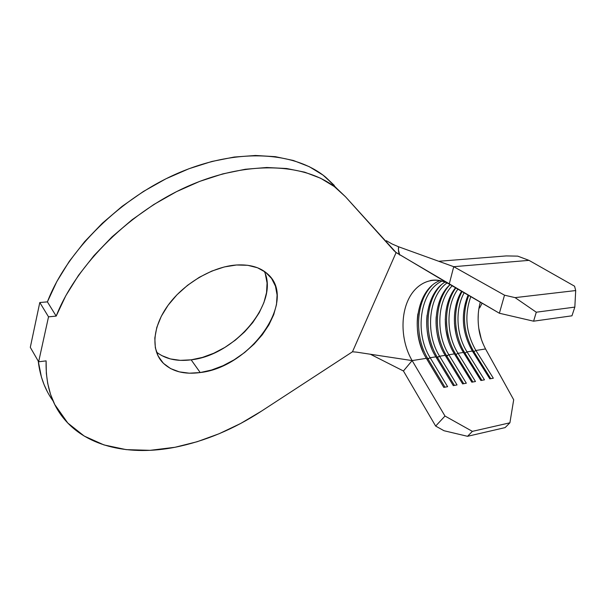 <?xml version="1.0" encoding="UTF-8"?>
<svg xmlns="http://www.w3.org/2000/svg" width="606" height="606" viewBox="0 0 606 606"><rect width="100%" height="100%" fill="white"/><g stroke="black" fill="none" stroke-linecap="round" stroke-linejoin="round"><path stroke-width="0.91" d="M265.352 274.101L267.064 282.964L266.549 292.6L263.89 302.652L259.209 312.764L252.717 322.612L244.642 331.861L235.257 340.216L224.871 347.42L213.82 353.215L202.457 357.411L191.155 359.828L200.215 372.554C184.103 374.735 171.596 371.41 162.688 362.57C150.742 349.988 152.5 326.24 168.597 304.576C184.633 282.911 213.054 266.542 236.484 264.996L247.672 265.292L257.474 267.754L265.526 272.223L271.579 278.449L275.457 286.146L277.086 294.993L276.48 304.621L273.707 314.696L268.92 324.846L262.315 334.739L254.126 344.064L244.635 352.51L234.151 359.805L223.008 365.713L211.57 370.016L200.215 372.554L189.33 373.198L179.323 371.864L170.566 368.569L163.446 363.35L158.28 356.358L155.341 347.821L154.818 338.034L156.81 327.369L161.287 316.287L168.097 305.25L176.982 294.766L187.549 285.305L199.329 277.29L211.789 271.087L224.356 266.935L236.484 264.996C249.831 264.254 260.224 267.261 267.67 274.01C298.311 300.394 250.339 367.236 200.215 372.554L191.155 359.828C234.931 355.26 279.684 302.455 264.246 271.291M435.131 280.078L430.328 280.533C436.623 279.343 442.925 280.533 449.228 284.116L499.382 313.241L504.51 295.183L515.092 297.629L536.287 312.211L533.591 321.188L571.958 315.809L533.591 321.188L499.382 313.241L396.104 252.581L352.48 351.783L261.474 411.133C233.878 429.162 205.055 441.213 175.013 447.273C130.911 455.909 87.862 447.486 64.145 418.951C51.54 403.884 45.533 384.53 46.117 360.873L46.336 373.319L47.692 383.401L50.571 394.423L54.767 404.55L67.796 423.041L84.234 436.078L103.959 444.925L126.169 449.629L150.083 450.334L175.013 447.273L197.147 441.729L219.167 433.714L240.718 423.442L261.474 411.133L352.48 351.783L396.104 252.581L345.503 196.768L334.285 186.55L320.642 178.262L304.682 172.172L286.615 168.513L266.708 167.498L245.286 169.263L222.788 173.892L199.685 181.391L176.498 191.663L153.795 204.525L132.138 219.705L112.057 236.848L94.044 255.543L78.53 275.306L65.834 295.66L56.184 316.105C76.553 264.057 131.123 210.418 190.708 185.035C250.384 159.583 307.045 163.802 337.057 188.716L345.503 196.768L394.43 251.149M482.777 343.185L481.293 339.125L478.785 328.293C479.535 334.77 481.785 341.648 485.542 348.95L513.691 399.771L509.904 422.806L505.124 427.601L467.537 436.305L505.124 427.601L509.904 422.806L472.377 431.366L467.537 436.305L444.001 430.73L435.653 426.071L403.437 370.986L412.141 360.593L403.437 370.986L370.38 354.237L403.437 370.986L435.653 426.071L444.993 416.042L472.377 431.366L509.904 422.806L513.691 399.771L485.542 348.95L475.899 350.48C465.938 333.073 464.234 315.128 470.794 296.645C464.234 315.128 465.938 333.073 475.899 350.48L493.329 378.205L489.807 378.856L472.369 351.041L467.037 351.881C456.212 334.876 454.909 309.484 464.143 292.774C454.909 309.484 456.212 334.876 467.037 351.881L484.474 379.841L480.891 380.507L463.454 352.45L458.03 353.313C446.077 334.489 445.895 305.575 457.901 289.153C445.895 305.575 446.077 334.489 458.03 353.313L475.475 381.515L471.839 382.189L454.394 353.889L448.887 354.76C435.691 333.974 437.04 301.174 452.167 285.82C437.04 301.174 435.691 333.974 448.887 354.76L466.332 383.212L462.636 383.893L445.19 355.351L439.6 356.237C425.018 333.285 428.434 296.152 447.031 282.941C428.434 296.152 425.018 333.285 439.6 356.237L457.045 384.931L453.288 385.628L435.843 356.828L430.162 357.729C414.171 332.596 420.056 291.115 442.032 281.048C420.056 291.115 414.171 332.596 430.162 357.729L447.614 386.681L443.797 387.393L426.344 358.335L412.141 360.593L356.714 352.162L412.141 360.593C401.733 343.019 399.998 317.688 408.111 300.114C416.148 282.51 433.563 275.033 449.228 284.116L453.735 266.693L398.536 246.756L453.735 266.693L449.228 284.116L395.226 251.967M478.119 319.96L478.278 314.113M440.804 262.027L453.735 266.693L504.51 295.183L453.735 266.693L528.993 260.36L574.571 286.206L575.7 290.554L574.829 307.106L571.958 315.809L574.829 307.106L536.287 312.211L574.829 307.106L575.7 290.554L515.092 297.629L575.7 290.554L574.571 286.206L528.993 260.36L517.721 256.133L506.298 255.921L438.736 261.277M485.542 348.95L475.899 350.48L493.329 378.205L489.807 378.856L472.369 351.041C461.999 332.686 460.568 314.029 468.09 295.069C460.568 314.029 461.999 332.686 472.369 351.041L467.037 351.881L464.946 353.086C453.689 335.36 452.387 308.893 462.067 291.569C452.387 308.893 453.689 335.36 464.946 353.086L467.037 351.881L484.474 379.841L480.891 380.507L463.454 352.45L458.03 353.313L455.924 354.525C443.539 334.974 443.365 304.977 455.818 287.941C443.365 304.977 443.539 334.974 455.924 354.525L458.03 353.313L475.475 381.515L471.839 382.189L454.394 353.889L448.887 354.76L445.683 356.154L446.766 355.987C433.138 334.467 434.487 300.576 450.061 284.6C434.487 300.576 433.138 334.467 446.766 355.987L448.887 354.76L466.332 383.212L462.636 383.893L445.19 355.351L439.6 356.237L436.335 357.646L437.456 357.464C423.708 335.565 425.185 301.023 441.047 285.108C425.185 301.023 423.708 335.565 437.456 357.464L439.6 356.237L457.045 384.931L453.288 385.628L435.843 356.828L430.162 357.729L426.836 359.161L428.003 358.972C414.163 336.747 415.716 301.674 431.745 285.774C415.716 301.674 414.163 336.747 428.003 358.972L430.162 357.729L447.614 386.681L443.797 387.393L426.344 358.335L412.141 360.593L444.993 416.042L412.141 360.593M479.384 305.962L479.641 307.954L479.104 307.424L479.641 307.954L479.384 305.962L480.285 302.152L479.384 305.962C477.937 312.87 477.733 320.316 478.785 328.293M461.59 291.297C451.288 307.969 452.182 334.732 463.454 352.45C452.182 334.732 451.288 307.969 461.59 291.297M455.538 287.782C442.335 303.886 441.956 334.3 454.394 353.889C441.956 334.3 442.335 303.886 455.538 287.782M450.046 284.593C433.563 299.228 431.457 333.717 445.19 355.351C431.457 333.717 433.563 299.228 450.046 284.593M445.031 282.063C425.056 294.13 420.7 333.012 435.843 356.828C420.7 333.012 425.056 294.13 445.031 282.063M440.032 280.578C416.769 289.115 409.792 332.323 426.344 358.335C409.792 332.323 416.769 289.115 440.032 280.578M47.344 391.681L44.056 384.59L41.413 377.046L38.239 361.093C40.041 376.523 44.988 389.802 53.078 400.945M47.397 301.871L56.184 316.105L48.525 316.832L39.791 302.515L47.397 301.871L56.184 316.105L48.525 316.832L38.64 361.79L30.3 347.352L39.791 302.515L48.525 316.832L38.64 361.79L46.117 360.873L38.64 361.79L30.3 347.352L39.791 302.515L47.397 301.871C67.251 250.081 121.011 197.101 180.027 172.309C239.143 147.447 295.599 152.129 325.786 177.285L334.292 185.406L323.006 175.096L309.31 166.695L293.357 160.476L275.321 156.666L255.482 155.477L234.181 157.052L211.835 161.476L188.921 168.748L165.961 178.785L143.501 191.413L122.101 206.358L102.293 223.281L84.545 241.764L69.281 261.345L56.828 281.548L47.397 301.871M156.439 352.033C165.347 359.055 176.914 361.653 191.155 359.828L180.323 360.358L170.339 358.919L161.59 355.517M392.355 244.12L386.355 240.718M397.9 246.521L398.536 246.756L398.528 249.142M398.483 250.225L399.718 255.065C398.604 253.073 398.21 250.301 398.536 246.756L392.052 243.968M453.735 266.693L528.993 260.36L517.721 256.133L506.298 255.921M352.48 351.783L356.714 352.162M423.079 352.078C417.882 339.822 416.14 327.096 417.86 313.9C416.14 327.096 417.882 339.822 423.079 352.078M444.963 387.173L428.003 358.972L444.963 387.173M431.623 348.42C427.45 337.686 425.935 326.589 427.078 315.12M454.417 385.424L437.456 357.464L454.417 385.424M439.971 344.413C436.858 335.444 435.6 326.217 436.199 316.741C435.6 326.217 436.858 335.444 439.971 344.413M463.719 383.696L446.766 355.987L463.719 383.696M448.076 339.739L445.88 329.512L445.258 319.067L445.88 329.512L448.076 339.739M472.877 382L455.924 354.525L472.877 382M455.773 333.088L454.447 323.407L455.773 333.088M481.891 380.326L464.946 353.086L481.891 380.326M473.824 351.669L472.869 351.821L473.824 351.669C463.423 333.436 461.719 314.688 468.711 295.433C461.719 314.688 463.423 333.436 473.824 351.669L475.899 350.48L473.824 351.669L490.762 378.674L473.824 351.669M499.382 313.241L504.51 295.183L515.092 297.629L536.287 312.211L533.591 321.188L499.382 313.241M444.001 430.73L435.653 426.071L444.993 416.042L472.377 431.366L467.537 436.305L444.001 430.73M479.641 307.954L482.081 303.197L479.641 307.954M337.057 188.716L325.786 177.285M157.848 355.51L162.688 362.57M479.437 305.727L479.422 306.265"/></g></svg>
